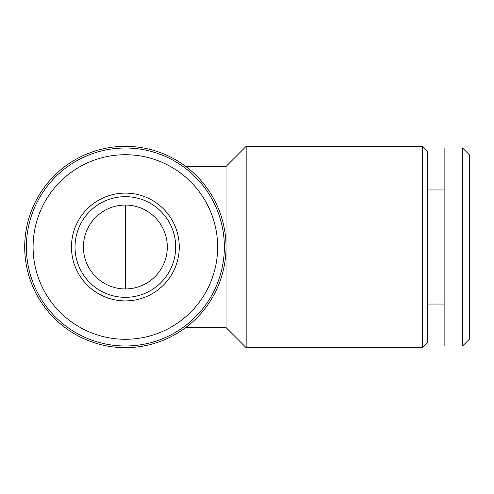<?xml version="1.0" encoding="UTF-8"?>
<svg xmlns="http://www.w3.org/2000/svg" width="494" height="494" viewBox="0 0 494 494"><rect width="100%" height="100%" fill="white"/><g stroke="black" fill="none" stroke-linecap="round" stroke-linejoin="round"><path stroke-width="0.74" d="M83.418 247A41.941 41.941 0 0 0 146.335 283.321A41.941 41.941 0 0 0 146.335 210.679A41.941 41.941 0 0 0 83.418 247M185.763 166.466L226.03 166.466L226.03 327.534L246.16 347.665L422.321 347.665L422.321 146.335L246.16 146.335L246.16 347.665M24.7 247A100.665 100.665 0 0 0 175.697 334.179A100.665 100.665 0 0 0 175.697 159.821A100.665 100.665 0 0 0 24.7 247M26.38 247A98.985 98.985 0 0 0 174.857 332.728A98.985 98.985 0 0 0 174.857 161.272A98.985 98.985 0 0 0 26.38 247M33.086 247A92.273 92.273 0 0 0 171.504 326.911A92.273 92.273 0 0 0 171.504 167.089A92.273 92.273 0 0 0 33.086 247M71.476 247A53.889 53.889 0 0 0 152.313 293.671A53.889 53.889 0 0 0 152.313 200.329A53.889 53.889 0 0 0 71.476 247M422.321 146.335L427.359 151.368L427.359 342.632L422.321 347.665M444.137 247L444.137 345.985L462.588 345.985L462.588 148.015L444.137 148.015L444.137 247M462.588 148.015L469.3 154.727L469.3 339.273L462.588 345.985M75.032 247A50.332 50.332 0 0 0 150.528 290.589A50.332 50.332 0 0 0 150.528 203.411A50.332 50.332 0 0 0 75.032 247M125.365 288.941L125.365 205.059M185.763 327.534L226.03 327.534M226.03 166.466L246.16 146.335M427.359 304.045L444.137 304.045M427.359 189.955L444.137 189.955"/></g></svg>
